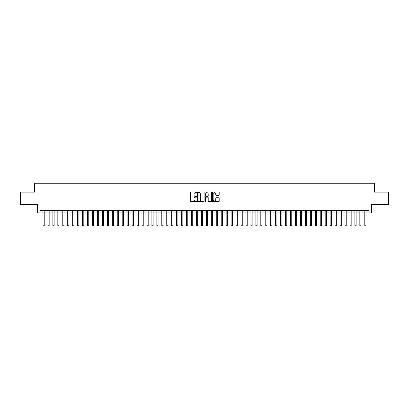 <?xml version="1.0" encoding="UTF-8"?>
<svg xmlns="http://www.w3.org/2000/svg" width="409" height="409" viewBox="0 0 409 409"><rect width="100%" height="100%" fill="white"/><g stroke="black" fill="none" stroke-linecap="round" stroke-linejoin="round"><path stroke-width="0.61" d="M196.581 192.317A0.343 0.343 0 0 0 196.238 191.979L191.075 191.979A0.486 0.486 0 0 0 190.589 192.465L190.589 201.213A0.486 0.486 0 0 0 191.075 201.698L196.238 201.698A0.343 0.343 0 0 0 196.581 201.356A0.343 0.343 0 0 0 196.238 201.018L195.568 201.018A1.554 1.554 0 0 1 194.014 199.464L194.014 198.733A1.554 1.554 0 0 1 195.568 197.179L196.238 197.179A0.343 0.343 0 0 0 196.581 196.836A0.343 0.343 0 0 0 196.238 196.499L195.568 196.499A1.554 1.554 0 0 1 194.014 194.945L194.014 194.214A1.554 1.554 0 0 1 195.568 192.659L196.238 192.659A0.343 0.343 0 0 0 196.581 192.317M218.703 195.405A0.486 0.486 0 0 0 219.188 194.919L219.188 192.465A0.486 0.486 0 0 0 218.703 191.979L212.966 191.979A0.486 0.486 0 0 0 212.481 192.465L212.481 201.213A0.486 0.486 0 0 0 212.966 201.698L218.703 201.698A0.486 0.486 0 0 0 219.188 201.213L219.188 198.247A0.486 0.486 0 0 0 218.703 197.762L216.249 197.762A0.486 0.486 0 0 0 215.763 198.247L215.763 199.72A1.299 1.299 0 0 1 214.464 201.018A1.299 1.299 0 0 1 213.161 199.72L213.161 193.958A1.299 1.299 0 0 1 214.464 192.659A1.299 1.299 0 0 1 215.763 193.958L215.763 194.919A0.486 0.486 0 0 0 216.249 195.405L218.703 195.405M39.883 212.931L39.883 210.451L369.117 210.451L369.117 212.931L371.592 212.931L371.592 204.51L388.55 204.51L388.55 192.133L374.317 192.133L374.317 183.222L34.683 183.222L34.683 192.133L20.45 192.133L20.45 204.51L37.408 204.51L37.408 212.931L42.976 212.931M204.076 192.465A0.486 0.486 0 0 0 203.59 191.979L197.854 191.979A0.486 0.486 0 0 0 197.368 192.465L197.368 201.213A0.486 0.486 0 0 0 197.854 201.698L203.59 201.698A0.486 0.486 0 0 0 204.076 201.213L204.076 192.465M205.41 191.979L211.146 191.979A0.486 0.486 0 0 1 211.632 192.465L211.632 201.213A0.486 0.486 0 0 1 211.146 201.698L208.692 201.698A0.486 0.486 0 0 1 208.207 201.213L208.207 197.665A0.486 0.486 0 0 0 207.721 197.179L206.09 197.179A0.486 0.486 0 0 0 205.604 197.665L205.604 201.356A0.343 0.343 0 0 1 205.267 201.698A0.343 0.343 0 0 1 204.924 201.356L204.924 192.465A0.486 0.486 0 0 1 205.41 191.979M44.213 212.931L47.93 212.931M49.167 212.931L52.879 212.931M54.116 212.931L57.827 212.931M59.065 212.931L62.781 212.931M64.019 212.931L67.73 212.931M68.968 212.931L72.684 212.931M73.922 212.931L77.633 212.931M78.871 212.931L82.582 212.931M83.819 212.931L87.536 212.931M88.773 212.931L92.485 212.931M93.722 212.931L97.439 212.931M98.676 212.931L102.388 212.931M103.625 212.931L107.337 212.931M108.574 212.931L112.291 212.931M113.528 212.931L117.24 212.931M118.477 212.931L122.189 212.931M123.431 212.931L127.143 212.931M128.38 212.931L132.092 212.931M133.329 212.931L137.046 212.931M138.283 212.931L141.995 212.931M143.232 212.931L146.943 212.931M148.186 212.931L151.897 212.931M153.135 212.931L156.846 212.931M158.084 212.931L161.8 212.931M163.038 212.931L166.749 212.931M167.987 212.931L171.698 212.931M172.935 212.931L176.652 212.931M177.889 212.931L181.601 212.931M182.838 212.931L186.555 212.931M187.792 212.931L191.504 212.931M192.741 212.931L196.453 212.931M197.69 212.931L201.407 212.931M202.644 212.931L206.356 212.931M207.593 212.931L211.31 212.931M212.547 212.931L216.259 212.931M217.496 212.931L221.208 212.931M222.445 212.931L226.162 212.931M227.399 212.931L231.111 212.931M232.348 212.931L236.065 212.931M237.302 212.931L241.013 212.931M242.251 212.931L245.962 212.931M247.2 212.931L250.916 212.931M252.154 212.931L255.865 212.931M257.103 212.931L260.814 212.931M262.057 212.931L265.768 212.931M267.005 212.931L270.717 212.931M271.954 212.931L275.671 212.931M276.908 212.931L280.62 212.931M281.857 212.931L285.569 212.931M286.811 212.931L290.523 212.931M291.76 212.931L295.472 212.931M296.709 212.931L300.426 212.931M301.663 212.931L305.375 212.931M306.612 212.931L310.324 212.931M311.561 212.931L315.278 212.931M316.515 212.931L320.227 212.931M321.464 212.931L325.181 212.931M326.418 212.931L330.129 212.931M331.367 212.931L335.078 212.931M336.316 212.931L340.032 212.931M341.27 212.931L344.981 212.931M346.219 212.931L349.935 212.931M351.173 212.931L354.884 212.931M356.121 212.931L359.833 212.931M361.07 212.931L364.787 212.931M366.024 212.931L369.117 212.931M198.391 192.659A0.343 0.343 0 0 0 198.048 192.997L198.048 200.676A0.343 0.343 0 0 0 198.391 201.018L199.096 201.018A1.554 1.554 0 0 0 200.65 199.464L200.65 194.214A1.554 1.554 0 0 0 199.096 192.659L198.391 192.659M208.207 193.984A1.299 1.299 0 0 0 206.908 192.685A1.299 1.299 0 0 0 205.604 193.984L205.604 196.013A0.486 0.486 0 0 0 206.09 196.499L207.721 196.499A0.486 0.486 0 0 0 208.207 196.013L208.207 193.984M42.976 222.061L44.213 222.061L44.213 225.778L42.976 225.778L42.976 210.451M44.213 222.061L44.213 210.451M47.93 222.061L49.167 222.061L49.167 225.778L47.93 225.778L47.93 210.451M49.167 222.061L49.167 210.451M52.879 222.061L54.116 222.061L54.116 225.778L52.879 225.778L52.879 210.451M54.116 222.061L54.116 210.451M57.827 222.061L59.065 222.061L59.065 225.778L57.827 225.778L57.827 210.451M59.065 222.061L59.065 210.451M62.781 222.061L64.019 222.061L64.019 225.778L62.781 225.778L62.781 210.451M64.019 222.061L64.019 210.451M67.73 222.061L68.968 222.061L68.968 225.778L67.73 225.778L67.73 210.451M68.968 222.061L68.968 210.451M72.684 222.061L73.922 222.061L73.922 225.778L72.684 225.778L72.684 210.451M73.922 222.061L73.922 210.451M77.633 222.061L78.871 222.061L78.871 225.778L77.633 225.778L77.633 210.451M78.871 222.061L78.871 210.451M82.582 222.061L83.819 222.061L83.819 225.778L82.582 225.778L82.582 210.451M83.819 222.061L83.819 210.451M87.536 222.061L88.773 222.061L88.773 225.778L87.536 225.778L87.536 210.451M88.773 222.061L88.773 210.451M92.485 222.061L93.722 222.061L93.722 225.778L92.485 225.778L92.485 210.451M93.722 222.061L93.722 210.451M97.439 222.061L98.676 222.061L98.676 225.778L97.439 225.778L97.439 210.451M98.676 222.061L98.676 210.451M102.388 222.061L103.625 222.061L103.625 225.778L102.388 225.778L102.388 210.451M103.625 222.061L103.625 210.451M107.337 222.061L108.574 222.061L108.574 225.778L107.337 225.778L107.337 210.451M108.574 222.061L108.574 210.451M112.291 222.061L113.528 222.061L113.528 225.778L112.291 225.778L112.291 210.451M113.528 222.061L113.528 210.451M117.24 222.061L118.477 222.061L118.477 225.778L117.24 225.778L117.24 210.451M118.477 222.061L118.477 210.451M122.189 222.061L123.431 222.061L123.431 225.778L122.189 225.778L122.189 210.451M123.431 222.061L123.431 210.451M127.143 222.061L128.38 222.061L128.38 225.778L127.143 225.778L127.143 210.451M128.38 222.061L128.38 210.451M132.092 222.061L133.329 222.061L133.329 225.778L132.092 225.778L132.092 210.451M133.329 222.061L133.329 210.451M137.046 222.061L138.283 222.061L138.283 225.778L137.046 225.778L137.046 210.451M138.283 222.061L138.283 210.451M141.995 222.061L143.232 222.061L143.232 225.778L141.995 225.778L141.995 210.451M143.232 222.061L143.232 210.451M146.943 222.061L148.186 222.061L148.186 225.778L146.943 225.778L146.943 210.451M148.186 222.061L148.186 210.451M151.897 222.061L153.135 222.061L153.135 225.778L151.897 225.778L151.897 210.451M153.135 222.061L153.135 210.451M156.846 222.061L158.084 222.061L158.084 225.778L156.846 225.778L156.846 210.451M158.084 222.061L158.084 210.451M161.8 222.061L163.038 222.061L163.038 225.778L161.8 225.778L161.8 210.451M163.038 222.061L163.038 210.451M166.749 222.061L167.987 222.061L167.987 225.778L166.749 225.778L166.749 210.451M167.987 222.061L167.987 210.451M171.698 222.061L172.935 222.061L172.935 225.778L171.698 225.778L171.698 210.451M172.935 222.061L172.935 210.451M176.652 222.061L177.889 222.061L177.889 225.778L176.652 225.778L176.652 210.451M177.889 222.061L177.889 210.451M181.601 222.061L182.838 222.061L182.838 225.778L181.601 225.778L181.601 210.451M182.838 222.061L182.838 210.451M186.555 222.061L187.792 222.061L187.792 225.778L186.555 225.778L186.555 210.451M187.792 222.061L187.792 210.451M191.504 222.061L192.741 222.061L192.741 225.778L191.504 225.778L191.504 210.451M192.741 222.061L192.741 210.451M196.453 222.061L197.69 222.061L197.69 225.778L196.453 225.778L196.453 210.451M197.69 222.061L197.69 210.451M201.407 222.061L202.644 222.061L202.644 225.778L201.407 225.778L201.407 210.451M202.644 222.061L202.644 210.451M206.356 222.061L207.593 222.061L207.593 225.778L206.356 225.778L206.356 210.451M207.593 222.061L207.593 210.451M211.31 222.061L212.547 222.061L212.547 225.778L211.31 225.778L211.31 210.451M212.547 222.061L212.547 210.451M216.259 222.061L217.496 222.061L217.496 225.778L216.259 225.778L216.259 210.451M217.496 222.061L217.496 210.451M221.208 222.061L222.445 222.061L222.445 225.778L221.208 225.778L221.208 210.451M222.445 222.061L222.445 210.451M226.162 222.061L227.399 222.061L227.399 225.778L226.162 225.778L226.162 210.451M227.399 222.061L227.399 210.451M231.111 222.061L232.348 222.061L232.348 225.778L231.111 225.778L231.111 210.451M232.348 222.061L232.348 210.451M236.065 222.061L237.302 222.061L237.302 225.778L236.065 225.778L236.065 210.451M237.302 222.061L237.302 210.451M241.013 222.061L242.251 222.061L242.251 225.778L241.013 225.778L241.013 210.451M242.251 222.061L242.251 210.451M245.962 222.061L247.2 222.061L247.2 225.778L245.962 225.778L245.962 210.451M247.2 222.061L247.2 210.451M250.916 222.061L252.154 222.061L252.154 225.778L250.916 225.778L250.916 210.451M252.154 222.061L252.154 210.451M255.865 222.061L257.103 222.061L257.103 225.778L255.865 225.778L255.865 210.451M257.103 222.061L257.103 210.451M260.814 222.061L262.057 222.061L262.057 225.778L260.814 225.778L260.814 210.451M262.057 222.061L262.057 210.451M265.768 222.061L267.005 222.061L267.005 225.778L265.768 225.778L265.768 210.451M267.005 222.061L267.005 210.451M270.717 222.061L271.954 222.061L271.954 225.778L270.717 225.778L270.717 210.451M271.954 222.061L271.954 210.451M275.671 222.061L276.908 222.061L276.908 225.778L275.671 225.778L275.671 210.451M276.908 222.061L276.908 210.451M280.62 222.061L281.857 222.061L281.857 225.778L280.62 225.778L280.62 210.451M281.857 222.061L281.857 210.451M285.569 222.061L286.811 222.061L286.811 225.778L285.569 225.778L285.569 210.451M286.811 222.061L286.811 210.451M290.523 222.061L291.76 222.061L291.76 225.778L290.523 225.778L290.523 210.451M291.76 222.061L291.76 210.451M295.472 222.061L296.709 222.061L296.709 225.778L295.472 225.778L295.472 210.451M296.709 222.061L296.709 210.451M300.426 222.061L301.663 222.061L301.663 225.778L300.426 225.778L300.426 210.451M301.663 222.061L301.663 210.451M305.375 222.061L306.612 222.061L306.612 225.778L305.375 225.778L305.375 210.451M306.612 222.061L306.612 210.451M310.324 222.061L311.561 222.061L311.561 225.778L310.324 225.778L310.324 210.451M311.561 222.061L311.561 210.451M315.278 222.061L316.515 222.061L316.515 225.778L315.278 225.778L315.278 210.451M316.515 222.061L316.515 210.451M320.227 222.061L321.464 222.061L321.464 225.778L320.227 225.778L320.227 210.451M321.464 222.061L321.464 210.451M325.181 222.061L326.418 222.061L326.418 225.778L325.181 225.778L325.181 210.451M326.418 222.061L326.418 210.451M330.129 222.061L331.367 222.061L331.367 225.778L330.129 225.778L330.129 210.451M331.367 222.061L331.367 210.451M335.078 222.061L336.316 222.061L336.316 225.778L335.078 225.778L335.078 210.451M336.316 222.061L336.316 210.451M340.032 222.061L341.27 222.061L341.27 225.778L340.032 225.778L340.032 210.451M341.27 222.061L341.27 210.451M344.981 222.061L346.219 222.061L346.219 225.778L344.981 225.778L344.981 210.451M346.219 222.061L346.219 210.451M349.935 222.061L351.173 222.061L351.173 225.778L349.935 225.778L349.935 210.451M351.173 222.061L351.173 210.451M354.884 222.061L356.121 222.061L356.121 225.778L354.884 225.778L354.884 210.451M356.121 222.061L356.121 210.451M359.833 222.061L361.07 222.061L361.07 225.778L359.833 225.778L359.833 210.451M361.07 222.061L361.07 210.451M364.787 222.061L366.024 222.061L366.024 225.778L364.787 225.778L364.787 210.451M366.024 222.061L366.024 210.451"/></g></svg>
